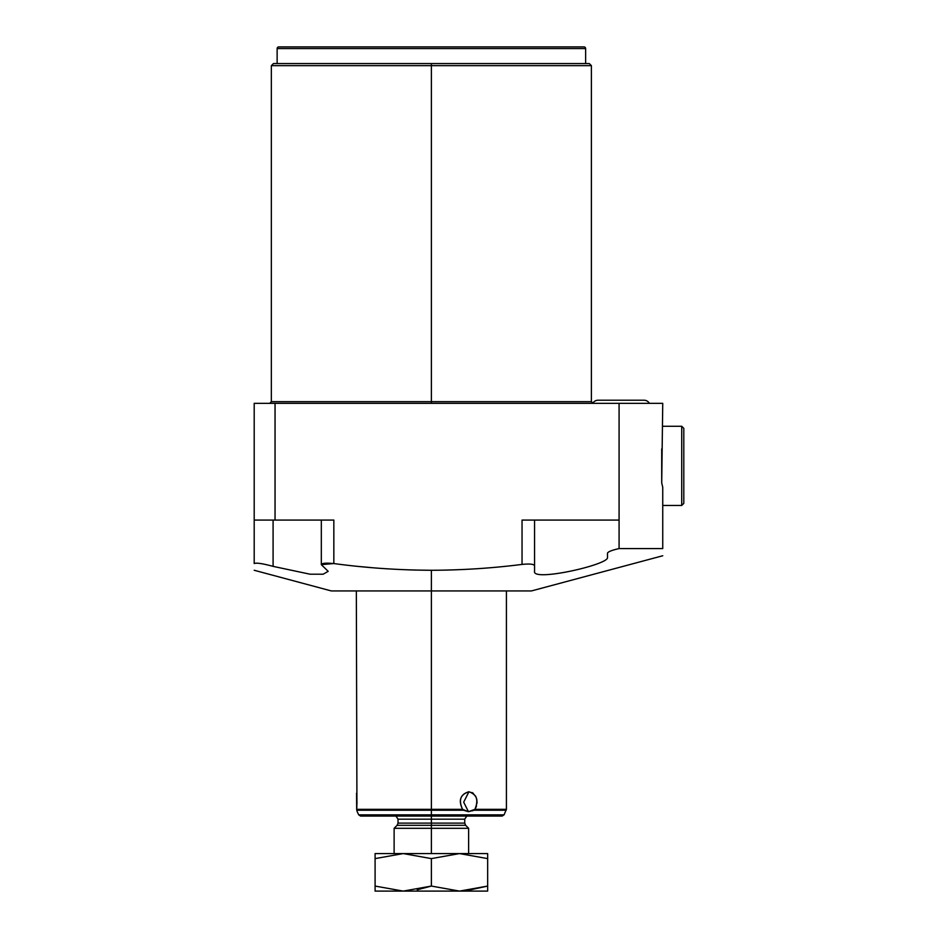 <?xml version="1.0" encoding="UTF-8"?>
<svg xmlns="http://www.w3.org/2000/svg" width="938" height="938" viewBox="0 0 938 938"><rect width="100%" height="100%" fill="white"/><g stroke="black" fill="none" stroke-linecap="round" stroke-linejoin="round"><path stroke-width="1.41" d="M277.132 63.573L277.132 48.565L277.132 63.573L431.374 63.573L431.374 65.66L591.397 65.66L431.374 65.66L431.374 401.675L431.374 65.66L271.352 65.66L431.374 65.66L431.374 63.573L589.31 63.573L591.397 65.66L591.397 401.675L271.352 401.675L271.352 65.66L273.439 63.573L431.374 63.573M661.712 448.856L661.712 482.894L662.744 487.279L662.744 548.589L619.08 548.589L619.08 403.34L662.744 403.34L661.712 482.894L662.744 403.34L619.08 403.34L619.08 520.074L522.044 520.074L522.044 564.418C529.618 563.644 533.781 564.066 534.554 565.684L534.554 571.219C531.6 582.158 608.785 564.711 607.507 557.524L607.507 553.139C608.129 551.696 611.986 550.172 619.08 548.589L662.744 548.589C662.744 558.075 662.744 558.075 662.744 548.589L662.744 487.279L661.712 482.894M356.932 804.827L356.334 590.94L340.189 590.94L431.374 590.94L331.325 590.94L254.198 570.269M328.194 571.336L323.141 574.22L310.009 574.197L273.087 566.364L273.087 520.074L273.087 566.364C262.558 563.527 256.262 562.589 254.198 563.55L254.198 403.34L619.08 403.34L254.198 403.34L254.198 563.55C254.198 572.45 254.198 572.45 254.198 563.55C256.262 562.589 262.558 563.527 273.087 566.364L310.009 574.197L323.141 574.22L328.194 571.336L323.082 566.364C319.495 563.527 323.082 562.589 333.834 563.55C365.832 567.877 398.345 570.128 431.374 570.269L431.374 590.94L431.374 570.269C461.801 570.175 492.028 568.217 522.044 564.418C492.028 568.217 461.801 570.175 431.374 570.269C398.345 570.128 365.832 567.877 333.834 563.55L333.834 520.074L275.045 520.074L275.045 403.34L275.045 520.074L254.198 520.074L333.834 520.074L333.834 563.55L321.335 564.629L323.082 566.364M593.062 403.34L591.397 401.675L431.374 401.675L431.374 403.34L431.374 401.675L271.352 401.675L269.687 403.34M430.483 570.269L414.021 570.046M371.659 567.654L360.497 566.622M447.661 570.07L435.08 570.269M662.756 555.753L531.424 590.94L431.374 590.94L431.374 809.342L356.675 809.342L356.581 793.958M522.044 520.074L522.044 564.418C529.618 563.644 533.781 564.066 534.554 565.684L534.554 571.219C531.6 582.158 608.785 564.711 607.507 557.524L607.507 553.139C608.129 551.696 611.986 550.172 619.08 548.589L619.08 520.074L522.044 520.074L534.554 520.074L534.554 565.684L534.554 520.074M323.082 520.074L333.834 520.074M356.874 806.281L356.675 809.342L431.374 809.342L431.374 590.94M356.768 810.221L357.226 811.71L356.768 810.221L431.374 810.221L431.374 814.852L358.691 814.852L431.374 814.852L431.374 810.221L463.548 810.221L468.449 811.71L473.807 810.221L506.215 810.221L473.807 810.221L474.874 809.342C478.755 800.091 476.762 794.228 468.894 791.754C460.452 794.24 458.354 800.102 462.586 809.342L431.374 809.342L462.586 809.342L463.548 810.221L356.768 810.221L356.675 809.342M394.898 816.06C395.215 815.239 396.258 816.283 398.029 819.191L431.374 819.191L431.374 823.107L398.029 823.107L397.114 825.311L431.374 825.311L431.374 828.301L394.124 828.301L431.374 828.301L431.374 853.58L431.374 825.311L465.647 825.311L431.374 825.311L431.374 819.191L464.732 819.191L464.732 823.107L398.029 823.107L398.029 819.191L431.374 819.191L431.374 814.852L504.058 814.852L431.374 814.852L431.374 816.06L360.579 816.06L358.691 814.852L357.226 811.71M476.258 806.739L474.874 809.342L506.414 809.342L474.874 809.342L468.449 811.71L463.689 802.178L468.93 791.754M473.772 810.244L472.588 810.831M468.625 853.58L468.625 828.301L431.374 828.301L468.625 828.301L465.647 825.311L464.732 823.107L431.374 823.107L431.374 825.311L397.114 825.311L394.124 828.301L394.124 853.58M506.414 590.94L506.414 809.342L504.058 814.852L502.17 816.06L431.374 816.06L431.374 819.191L464.732 819.191C466.491 816.283 467.534 815.239 467.851 816.06M459.514 891.1L375.094 891.1L375.094 886.07L403.234 891.1L431.374 886.07L431.374 858.61L403.234 853.58L375.094 853.58L403.234 853.58L375.094 858.61L375.094 886.07L375.094 853.58L375.094 858.61L403.234 853.58L431.374 858.61L431.374 886.07L417.234 889.787L431.374 886.07L459.514 891.1L487.654 886.07L465.764 890.83L487.654 886.07L487.654 891.1L459.514 891.1L487.654 886.07L487.654 858.61L487.654 891.1L375.094 891.1L375.094 886.07L403.234 891.1L431.374 886.07L459.514 891.1M459.514 853.58L403.234 853.58L431.374 858.61L403.234 853.58L459.514 853.58L487.654 858.61L459.514 853.58L431.374 858.61L459.514 853.58L487.654 858.61L459.514 853.58L487.654 853.58L459.514 853.58M487.654 853.58L487.654 858.61L487.654 853.58M356.51 793.278L356.592 794.181M356.757 796.081L356.815 796.901M356.909 798.801L356.956 800.278M356.979 801.908L356.968 803.116M356.886 806.082L356.815 807.384M471.99 792.493L473.385 793.419M475.519 796.034L475.941 796.866M476.61 798.742L476.914 800.278M477.043 801.896L477.02 803.092M476.481 806.082L474.874 809.342C478.919 800.419 476.926 794.556 468.894 791.754L468.871 791.754C460.288 794.556 458.19 800.419 462.586 809.342L468.449 811.71L463.689 802.178L468.894 791.754M662.744 505.476L681.715 505.476L683.802 503.389L681.715 505.476L662.744 505.476M681.715 426.274L662.744 426.274L681.715 426.274L681.715 505.476L681.715 426.274L683.802 428.349L681.715 426.274M683.802 428.349L683.802 503.389L683.802 428.349M278.797 46.9L583.952 46.9A1.665 1.665 0 0 1 585.629 48.565L585.629 63.573L585.629 48.565A1.665 1.665 0 0 0 583.952 46.9L278.797 46.9A1.665 1.665 0 0 0 277.132 48.565L585.629 48.565L277.132 48.565A1.665 1.665 0 0 1 278.797 46.9M598.127 400.209A6.249 6.249 0 0 0 592.71 403.34A6.249 6.249 0 0 1 598.127 400.209A6.249 6.249 0 0 0 592.734 403.305A6.249 6.249 0 0 1 598.127 400.209L643.984 400.209A6.249 6.249 0 0 1 649.401 403.34A6.249 6.249 0 0 0 643.984 400.209M321.324 564.676L321.324 520.074"/></g></svg>
